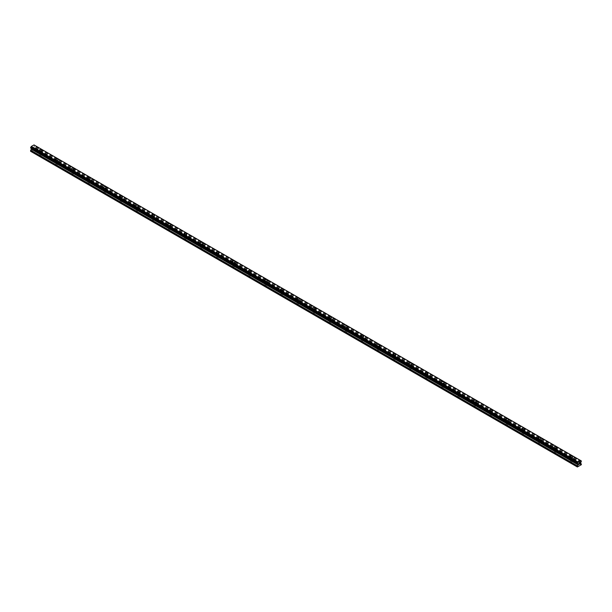 <?xml version="1.0" encoding="UTF-8"?>
<svg xmlns="http://www.w3.org/2000/svg" width="612" height="612" viewBox="0 0 612 612"><rect width="100%" height="100%" fill="white"/><g stroke="black" fill="none" stroke-linecap="round" stroke-linejoin="round"><path stroke-width="0.46" stroke-dasharray="3.06 2.29" d="M40.048 155.333A0.849 0.49 0 0 0 41.256 154.637A0.849 0.49 0 0 0 40.048 155.333M40.048 152.334A0.849 0.49 0 0 0 41.256 151.638A0.849 0.49 0 0 0 40.048 152.334M42.075 150.345L42.075 150.345A1.423 0.819 180 0 1 41.195 151.11A1.423 0.819 180 0 1 39.642 150.927A1.423 0.819 180 0 1 39.229 150.345L39.229 150.345M56.128 164.62A0.849 0.49 0 0 0 57.337 163.924A0.849 0.49 0 0 0 56.128 164.62M56.128 161.622A0.849 0.49 0 0 0 57.337 160.925A0.849 0.49 0 0 0 56.128 161.622M58.155 159.633L58.155 159.633A1.423 0.819 180 0 1 57.276 160.39A1.423 0.819 180 0 1 55.73 160.214A1.423 0.819 180 0 1 55.309 159.633L55.309 159.633M72.208 173.907A0.849 0.49 0 0 0 73.417 173.211A0.849 0.49 0 0 0 72.208 173.907M72.208 170.901A0.849 0.49 0 0 0 73.417 170.205A0.849 0.49 0 0 0 72.208 170.901M74.236 168.92L74.236 168.92A1.423 0.819 180 0 1 73.356 169.677A1.423 0.819 180 0 1 71.811 169.501A1.423 0.819 180 0 1 71.39 168.92L71.39 168.912M88.296 183.187A0.849 0.49 0 0 0 89.497 182.491A0.849 0.49 0 0 0 88.296 183.187M88.296 180.188A0.849 0.49 0 0 0 89.497 179.492A0.849 0.49 0 0 0 88.296 180.188M90.316 178.199L90.316 178.199A1.423 0.819 180 0 1 89.444 178.964A1.423 0.819 180 0 1 87.891 178.78A1.423 0.819 180 0 1 87.478 178.199L87.478 178.199M104.377 192.474A0.849 0.49 0 0 0 105.578 191.778A0.849 0.49 0 0 0 104.377 192.474M104.377 189.475A0.849 0.49 0 0 0 105.578 188.779A0.849 0.49 0 0 0 104.377 189.475M106.396 187.486L106.396 187.486A1.423 0.819 180 0 1 105.524 188.244A1.423 0.819 180 0 1 103.971 188.068A1.423 0.819 180 0 1 103.558 187.486L103.558 187.486M120.457 201.761A0.849 0.49 0 0 0 121.666 201.065A0.849 0.49 0 0 0 120.457 201.761M120.457 198.755A0.849 0.49 0 0 0 121.666 198.058A0.849 0.49 0 0 0 120.457 198.755M122.484 196.773L122.484 196.773A1.423 0.819 180 0 1 121.604 197.531A1.423 0.819 180 0 1 120.051 197.355A1.423 0.819 180 0 1 119.638 196.773L119.638 196.766M136.537 211.048A0.849 0.49 0 0 0 137.746 210.344A0.849 0.49 0 0 0 136.537 211.048M136.537 208.042A0.849 0.49 0 0 0 137.746 207.346A0.849 0.49 0 0 0 136.537 208.042M138.564 206.06L138.564 206.053A1.423 0.819 180 0 1 138.564 206.06A1.423 0.819 180 0 1 137.685 206.818A1.423 0.819 180 0 1 136.139 206.634A1.423 0.819 180 0 1 135.719 206.06A1.423 0.819 180 0 1 135.719 206.053L135.719 206.053M152.618 220.328A0.849 0.49 0 0 0 153.826 219.632A0.849 0.49 0 0 0 152.618 220.328M152.618 217.329A0.849 0.49 0 0 0 153.826 216.633A0.849 0.49 0 0 0 152.618 217.329M154.645 215.34L154.645 215.34A1.423 0.819 180 0 1 153.765 216.097A1.423 0.819 180 0 1 152.22 215.921A1.423 0.819 180 0 1 151.799 215.34L151.799 215.34M168.705 229.615A0.849 0.49 0 0 0 169.906 228.919A0.849 0.49 0 0 0 168.705 229.615M168.705 226.608A0.849 0.49 0 0 0 169.906 225.912A0.849 0.49 0 0 0 168.705 226.608M170.725 224.627L170.725 224.627A1.423 0.819 180 0 1 169.845 225.384A1.423 0.819 180 0 1 168.3 225.208A1.423 0.819 180 0 1 167.887 224.627L167.887 224.627M184.786 238.902A0.849 0.49 0 0 0 185.987 238.206A0.849 0.49 0 0 0 184.786 238.902M184.786 235.895A0.849 0.49 0 0 0 185.987 235.199A0.849 0.49 0 0 0 184.786 235.895M186.805 233.914L186.805 233.906A1.423 0.819 180 0 1 186.805 233.914A1.423 0.819 180 0 1 185.933 234.671A1.423 0.819 180 0 1 184.38 234.488A1.423 0.819 180 0 1 183.967 233.914A1.423 0.819 180 0 1 183.967 233.906L183.967 233.906M200.866 248.181A0.849 0.49 0 0 0 202.075 247.485A0.849 0.49 0 0 0 200.866 248.181M200.866 245.183A0.849 0.49 0 0 0 202.075 244.486A0.849 0.49 0 0 0 200.866 245.183M202.893 243.194L202.893 243.194A1.423 0.819 180 0 1 202.014 243.951A1.423 0.819 180 0 1 200.461 243.775A1.423 0.819 180 0 1 200.048 243.194L200.048 243.194M216.946 257.468A0.849 0.49 0 0 0 218.155 256.772A0.849 0.49 0 0 0 216.946 257.468M216.946 254.47A0.849 0.49 0 0 0 218.155 253.766A0.849 0.49 0 0 0 216.946 254.47M218.974 252.481L218.974 252.481A1.423 0.819 180 0 1 218.094 253.238A1.423 0.819 180 0 1 216.549 253.062A1.423 0.819 180 0 1 216.128 252.481L216.128 252.481M233.027 266.755A0.849 0.49 0 0 0 234.235 266.059A0.849 0.49 0 0 0 233.027 266.755M233.027 263.749A0.849 0.49 0 0 0 234.235 263.053A0.849 0.49 0 0 0 233.027 263.749M235.054 261.768L235.054 261.76A1.423 0.819 180 0 1 235.054 261.768A1.423 0.819 180 0 1 234.174 262.525A1.423 0.819 180 0 1 232.629 262.349A1.423 0.819 180 0 1 232.208 261.768A1.423 0.819 180 0 1 232.208 261.76L232.208 261.768M249.115 276.035A0.849 0.49 0 0 0 250.316 275.339A0.849 0.49 0 0 0 249.115 276.035M249.115 273.036A0.849 0.49 0 0 0 250.316 272.34A0.849 0.49 0 0 0 249.115 273.036M251.134 271.047L251.134 271.047A1.423 0.819 180 0 1 250.254 271.805A1.423 0.819 180 0 1 248.709 271.629A1.423 0.819 180 0 1 248.296 271.047L248.296 271.047M265.195 285.322A0.849 0.49 0 0 0 266.396 284.626A0.849 0.49 0 0 0 265.195 285.322M265.195 282.323A0.849 0.49 0 0 0 266.396 281.627A0.849 0.49 0 0 0 265.195 282.323M267.214 280.334L267.214 280.334A1.423 0.819 180 0 1 266.342 281.092A1.423 0.819 180 0 1 264.789 280.916A1.423 0.819 180 0 1 264.376 280.334L264.376 280.334M281.275 294.609A0.849 0.49 0 0 0 282.484 293.913A0.849 0.49 0 0 0 281.275 294.609M281.275 291.603A0.849 0.49 0 0 0 282.484 290.907A0.849 0.49 0 0 0 281.275 291.603M283.302 289.621L283.302 289.621A1.423 0.819 180 0 1 282.423 290.379A1.423 0.819 180 0 1 280.87 290.203A1.423 0.819 180 0 1 280.457 289.621L280.457 289.614M297.356 303.889A0.849 0.49 0 0 0 298.564 303.192A0.849 0.49 0 0 0 297.356 303.889M297.356 300.89A0.849 0.49 0 0 0 298.564 300.194A0.849 0.49 0 0 0 297.356 300.89M299.383 298.901L299.383 298.901A1.423 0.819 180 0 1 298.503 299.666A1.423 0.819 180 0 1 296.958 299.482A1.423 0.819 180 0 1 296.537 298.901L296.537 298.901M313.436 313.176A0.849 0.49 0 0 0 314.644 312.48A0.849 0.49 0 0 0 313.436 313.176M313.436 310.177A0.849 0.49 0 0 0 314.644 309.481A0.849 0.49 0 0 0 313.436 310.177M315.463 308.188L315.463 308.188A1.423 0.819 180 0 1 314.583 308.945A1.423 0.819 180 0 1 313.038 308.769A1.423 0.819 180 0 1 312.617 308.188L312.617 308.188M329.516 322.463A0.849 0.49 0 0 0 330.725 321.767A0.849 0.49 0 0 0 329.516 322.463M329.516 319.456A0.849 0.49 0 0 0 330.725 318.76A0.849 0.49 0 0 0 329.516 319.456M331.543 317.475L331.543 317.475A1.423 0.819 180 0 1 330.664 318.232A1.423 0.819 180 0 1 329.118 318.056A1.423 0.819 180 0 1 328.698 317.475L328.698 317.467M345.604 331.742A0.849 0.49 0 0 0 346.805 331.046A0.849 0.49 0 0 0 345.604 331.742M345.604 328.743A0.849 0.49 0 0 0 346.805 328.047A0.849 0.49 0 0 0 345.604 328.743M347.624 326.754L347.624 326.754A1.423 0.819 180 0 1 346.752 327.519A1.423 0.819 180 0 1 345.199 327.336A1.423 0.819 180 0 1 344.786 326.754L344.786 326.754M361.684 341.029A0.849 0.49 0 0 0 362.885 340.333A0.849 0.49 0 0 0 361.684 341.029M361.684 338.031A0.849 0.49 0 0 0 362.885 337.334A0.849 0.49 0 0 0 361.684 338.031M363.704 336.042L363.704 336.042A1.423 0.819 180 0 1 362.832 336.799A1.423 0.819 180 0 1 361.279 336.623A1.423 0.819 180 0 1 360.866 336.042L360.866 336.042M377.765 350.316A0.849 0.49 0 0 0 378.973 349.62A0.849 0.49 0 0 0 377.765 350.316M377.765 347.31A0.849 0.49 0 0 0 378.973 346.614A0.849 0.49 0 0 0 377.765 347.31M379.792 345.329L379.792 345.329A1.423 0.819 180 0 1 378.912 346.086A1.423 0.819 180 0 1 377.359 345.91A1.423 0.819 180 0 1 376.946 345.329L376.946 345.321M393.845 359.604A0.849 0.49 0 0 0 395.054 358.9A0.849 0.49 0 0 0 393.845 359.604M393.845 356.597A0.849 0.49 0 0 0 395.054 355.901A0.849 0.49 0 0 0 393.845 356.597M395.872 354.616L395.872 354.608A1.423 0.819 180 0 1 395.872 354.616A1.423 0.819 180 0 1 394.992 355.373A1.423 0.819 180 0 1 393.447 355.19A1.423 0.819 180 0 1 393.026 354.616A1.423 0.819 180 0 1 393.026 354.608L393.026 354.608M409.925 368.883A0.849 0.49 0 0 0 411.134 368.187A0.849 0.49 0 0 0 409.925 368.883M409.925 365.884A0.849 0.49 0 0 0 411.134 365.188A0.849 0.49 0 0 0 409.925 365.884M411.952 363.895L411.952 363.895A1.423 0.819 180 0 1 411.073 364.653A1.423 0.819 180 0 1 409.527 364.477A1.423 0.819 180 0 1 409.107 363.895L409.107 363.895M426.013 378.17A0.849 0.49 0 0 0 427.214 377.474A0.849 0.49 0 0 0 426.013 378.17M426.013 375.164A0.849 0.49 0 0 0 427.214 374.468A0.849 0.49 0 0 0 426.013 375.164M428.033 373.182L428.033 373.182A1.423 0.819 180 0 1 427.161 373.94A1.423 0.819 180 0 1 425.608 373.764A1.423 0.819 180 0 1 425.195 373.182L425.195 373.182M442.094 387.457A0.849 0.49 0 0 0 443.295 386.761A0.849 0.49 0 0 0 442.094 387.457M442.094 384.451A0.849 0.49 0 0 0 443.295 383.755A0.849 0.49 0 0 0 442.094 384.451M444.113 382.469L444.113 382.462A1.423 0.819 180 0 1 444.113 382.469A1.423 0.819 180 0 1 443.241 383.227A1.423 0.819 180 0 1 441.688 383.043A1.423 0.819 180 0 1 441.275 382.469A1.423 0.819 180 0 1 441.275 382.462L441.275 382.462M458.174 396.737A0.849 0.49 0 0 0 459.382 396.041A0.849 0.49 0 0 0 458.174 396.737M458.174 393.738A0.849 0.49 0 0 0 459.382 393.042A0.849 0.49 0 0 0 458.174 393.738M460.201 391.749L460.201 391.749A1.423 0.819 180 0 1 459.321 392.506A1.423 0.819 180 0 1 457.768 392.33A1.423 0.819 180 0 1 457.355 391.749L457.355 391.749M474.254 406.024A0.849 0.49 0 0 0 475.463 405.328A0.849 0.49 0 0 0 474.254 406.024M474.254 403.025A0.849 0.49 0 0 0 475.463 402.321A0.849 0.49 0 0 0 474.254 403.025M476.281 401.036L476.281 401.036A1.423 0.819 180 0 1 475.402 401.793A1.423 0.819 180 0 1 473.856 401.617A1.423 0.819 180 0 1 473.436 401.036L473.436 401.036M490.334 415.311A0.849 0.49 0 0 0 491.543 414.615A0.849 0.49 0 0 0 490.334 415.311M490.334 412.304A0.849 0.49 0 0 0 491.543 411.608A0.849 0.49 0 0 0 490.334 412.304M492.362 410.323L492.362 410.315A1.423 0.819 180 0 1 492.362 410.323A1.423 0.819 180 0 1 491.482 411.08A1.423 0.819 180 0 1 489.937 410.904A1.423 0.819 180 0 1 489.516 410.323A1.423 0.819 180 0 1 489.516 410.315L489.516 410.315M506.422 424.59A0.849 0.49 0 0 0 507.623 423.894A0.849 0.49 0 0 0 506.422 424.59M506.422 421.591A0.849 0.49 0 0 0 507.623 420.895A0.849 0.49 0 0 0 506.422 421.591M508.442 419.603L508.442 419.603A1.423 0.819 180 0 1 507.562 420.36A1.423 0.819 180 0 1 506.017 420.184A1.423 0.819 180 0 1 505.604 419.603L505.604 419.603M522.503 433.877A0.849 0.49 0 0 0 523.704 433.181A0.849 0.49 0 0 0 522.503 433.877M522.503 430.879A0.849 0.49 0 0 0 523.704 430.182A0.849 0.49 0 0 0 522.503 430.879M524.522 428.89L524.522 428.89A1.423 0.819 180 0 1 523.65 429.647A1.423 0.819 180 0 1 522.097 429.471A1.423 0.819 180 0 1 521.684 428.89L521.684 428.89M538.583 443.164A0.849 0.49 0 0 0 539.792 442.468A0.849 0.49 0 0 0 538.583 443.164M538.583 440.158A0.849 0.49 0 0 0 539.792 439.462A0.849 0.49 0 0 0 538.583 440.158M540.61 438.169L540.61 438.177A1.423 0.819 180 0 1 539.73 438.934A1.423 0.819 180 0 1 538.178 438.758A1.423 0.819 180 0 1 537.764 438.177L537.764 438.169M554.663 452.444A0.849 0.49 0 0 0 555.872 451.748A0.849 0.49 0 0 0 554.663 452.444M554.663 449.445A0.849 0.49 0 0 0 555.872 448.749A0.849 0.49 0 0 0 554.663 449.445M556.691 447.456L556.691 447.456A1.423 0.819 180 0 1 555.811 448.221A1.423 0.819 180 0 1 554.265 448.038A1.423 0.819 180 0 1 553.845 447.456L553.845 447.456M570.744 461.731A0.849 0.49 0 0 0 571.952 461.035A0.849 0.49 0 0 0 570.744 461.731M570.744 458.732A0.849 0.49 0 0 0 571.952 458.036A0.849 0.49 0 0 0 570.744 458.732M572.771 456.743L572.771 456.743A1.423 0.819 180 0 1 571.891 457.501A1.423 0.819 180 0 1 570.346 457.325A1.423 0.819 180 0 1 569.925 456.743L569.925 456.743M570.346 458.962A1.423 0.819 0 0 0 571.891 459.138A1.423 0.819 0 0 0 572.771 458.38A1.423 0.819 0 0 0 572.358 457.799A1.423 0.819 0 0 0 570.805 457.623A1.423 0.819 0 0 0 569.925 458.38A1.423 0.819 0 0 0 570.346 458.962M570.346 457.478A1.423 0.819 0 0 0 571.891 457.654A1.423 0.819 0 0 0 572.771 456.896A1.423 0.819 0 0 0 572.358 456.315A1.423 0.819 0 0 0 570.805 456.139A1.423 0.819 0 0 0 569.925 456.896A1.423 0.819 0 0 0 570.346 457.478M554.265 449.675A1.423 0.819 0 0 0 555.811 449.858A1.423 0.819 0 0 0 556.691 449.093A1.423 0.819 0 0 0 556.27 448.519A1.423 0.819 0 0 0 554.724 448.336A1.423 0.819 0 0 0 553.845 449.093A1.423 0.819 0 0 0 554.265 449.675M554.265 448.198A1.423 0.819 0 0 0 555.811 448.374A1.423 0.819 0 0 0 556.691 447.617A1.423 0.819 0 0 0 556.27 447.035A1.423 0.819 0 0 0 554.724 446.859A1.423 0.819 0 0 0 553.845 447.617A1.423 0.819 0 0 0 554.265 448.198M538.178 440.395A1.423 0.819 0 0 0 539.73 440.571A1.423 0.819 0 0 0 540.61 439.814A1.423 0.819 0 0 0 540.189 439.232A1.423 0.819 0 0 0 538.644 439.056A1.423 0.819 0 0 0 537.764 439.814A1.423 0.819 0 0 0 538.178 440.395M538.178 438.911A1.423 0.819 0 0 0 539.73 439.087A1.423 0.819 0 0 0 540.61 438.33A1.423 0.819 0 0 0 540.189 437.748A1.423 0.819 0 0 0 538.644 437.572A1.423 0.819 0 0 0 537.764 438.33A1.423 0.819 0 0 0 538.178 438.911M522.097 431.108A1.423 0.819 0 0 0 523.65 431.284A1.423 0.819 0 0 0 524.522 430.527A1.423 0.819 0 0 0 524.109 429.945A1.423 0.819 0 0 0 522.556 429.769A1.423 0.819 0 0 0 521.684 430.527A1.423 0.819 0 0 0 522.097 431.108M522.097 429.624A1.423 0.819 0 0 0 523.65 429.8A1.423 0.819 0 0 0 524.522 429.043A1.423 0.819 0 0 0 524.109 428.461A1.423 0.819 0 0 0 522.556 428.285A1.423 0.819 0 0 0 521.684 429.043A1.423 0.819 0 0 0 522.097 429.624M506.017 421.821A1.423 0.819 0 0 0 507.562 421.997A1.423 0.819 0 0 0 508.442 421.24A1.423 0.819 0 0 0 508.029 420.666A1.423 0.819 0 0 0 506.476 420.482A1.423 0.819 0 0 0 505.604 421.24A1.423 0.819 0 0 0 506.017 421.821M506.017 420.337A1.423 0.819 0 0 0 507.562 420.521A1.423 0.819 0 0 0 508.442 419.763A1.423 0.819 0 0 0 508.029 419.182A1.423 0.819 0 0 0 506.476 418.998A1.423 0.819 0 0 0 505.604 419.763A1.423 0.819 0 0 0 506.017 420.337M489.937 412.542A1.423 0.819 0 0 0 491.482 412.718A1.423 0.819 0 0 0 492.362 411.96A1.423 0.819 0 0 0 491.949 411.379A1.423 0.819 0 0 0 490.396 411.203A1.423 0.819 0 0 0 489.516 411.96A1.423 0.819 0 0 0 489.937 412.542M489.937 411.057A1.423 0.819 0 0 0 491.482 411.233A1.423 0.819 0 0 0 492.362 410.476A1.423 0.819 0 0 0 491.949 409.895A1.423 0.819 0 0 0 490.396 409.719A1.423 0.819 0 0 0 489.516 410.476A1.423 0.819 0 0 0 489.937 411.057M473.856 403.254A1.423 0.819 0 0 0 475.402 403.43A1.423 0.819 0 0 0 476.281 402.673A1.423 0.819 0 0 0 475.861 402.092A1.423 0.819 0 0 0 474.315 401.916A1.423 0.819 0 0 0 473.436 402.673A1.423 0.819 0 0 0 473.856 403.254M473.856 401.77A1.423 0.819 0 0 0 475.402 401.946A1.423 0.819 0 0 0 476.281 401.189A1.423 0.819 0 0 0 475.861 400.608A1.423 0.819 0 0 0 474.315 400.432A1.423 0.819 0 0 0 473.436 401.189A1.423 0.819 0 0 0 473.856 401.77M457.768 393.967A1.423 0.819 0 0 0 459.321 394.143A1.423 0.819 0 0 0 460.201 393.386A1.423 0.819 0 0 0 459.78 392.805A1.423 0.819 0 0 0 458.235 392.629A1.423 0.819 0 0 0 457.355 393.386A1.423 0.819 0 0 0 457.768 393.967M457.768 392.483A1.423 0.819 0 0 0 459.321 392.667A1.423 0.819 0 0 0 460.201 391.909A1.423 0.819 0 0 0 459.78 391.328A1.423 0.819 0 0 0 458.235 391.144A1.423 0.819 0 0 0 457.355 391.909A1.423 0.819 0 0 0 457.768 392.483M441.688 384.68A1.423 0.819 0 0 0 443.241 384.864A1.423 0.819 0 0 0 444.113 384.107A1.423 0.819 0 0 0 443.7 383.525A1.423 0.819 0 0 0 442.155 383.349A1.423 0.819 0 0 0 441.275 384.107A1.423 0.819 0 0 0 441.688 384.68M441.688 383.204A1.423 0.819 0 0 0 443.241 383.38A1.423 0.819 0 0 0 444.113 382.622A1.423 0.819 0 0 0 443.7 382.041A1.423 0.819 0 0 0 442.155 381.865A1.423 0.819 0 0 0 441.275 382.622A1.423 0.819 0 0 0 441.688 383.204M425.608 375.401A1.423 0.819 0 0 0 427.161 375.577A1.423 0.819 0 0 0 428.033 374.819A1.423 0.819 0 0 0 427.62 374.238A1.423 0.819 0 0 0 426.067 374.062A1.423 0.819 0 0 0 425.195 374.819A1.423 0.819 0 0 0 425.608 375.401M425.608 373.917A1.423 0.819 0 0 0 427.161 374.093A1.423 0.819 0 0 0 428.033 373.335A1.423 0.819 0 0 0 427.62 372.754A1.423 0.819 0 0 0 426.067 372.578A1.423 0.819 0 0 0 425.195 373.335A1.423 0.819 0 0 0 425.608 373.917M409.527 366.114A1.423 0.819 0 0 0 411.073 366.29A1.423 0.819 0 0 0 411.952 365.532A1.423 0.819 0 0 0 411.539 364.951A1.423 0.819 0 0 0 409.986 364.775A1.423 0.819 0 0 0 409.107 365.532A1.423 0.819 0 0 0 409.527 366.114M409.527 364.63A1.423 0.819 0 0 0 411.073 364.813A1.423 0.819 0 0 0 411.952 364.048A1.423 0.819 0 0 0 411.539 363.474A1.423 0.819 0 0 0 409.986 363.291A1.423 0.819 0 0 0 409.107 364.048A1.423 0.819 0 0 0 409.527 364.63M393.447 356.827A1.423 0.819 0 0 0 394.992 357.01A1.423 0.819 0 0 0 395.872 356.253A1.423 0.819 0 0 0 395.451 355.671A1.423 0.819 0 0 0 393.906 355.488A1.423 0.819 0 0 0 393.026 356.253A1.423 0.819 0 0 0 393.447 356.827M393.447 355.35A1.423 0.819 0 0 0 394.992 355.526A1.423 0.819 0 0 0 395.872 354.769A1.423 0.819 0 0 0 395.451 354.187A1.423 0.819 0 0 0 393.906 354.011A1.423 0.819 0 0 0 393.026 354.769A1.423 0.819 0 0 0 393.447 355.35M377.359 347.547A1.423 0.819 0 0 0 378.912 347.723A1.423 0.819 0 0 0 379.792 346.966A1.423 0.819 0 0 0 379.371 346.384A1.423 0.819 0 0 0 377.826 346.208A1.423 0.819 0 0 0 376.946 346.966A1.423 0.819 0 0 0 377.359 347.547M377.359 346.063A1.423 0.819 0 0 0 378.912 346.239A1.423 0.819 0 0 0 379.792 345.482A1.423 0.819 0 0 0 379.371 344.9A1.423 0.819 0 0 0 377.826 344.724A1.423 0.819 0 0 0 376.946 345.482A1.423 0.819 0 0 0 377.359 346.063M361.279 338.26A1.423 0.819 0 0 0 362.832 338.436A1.423 0.819 0 0 0 363.704 337.679A1.423 0.819 0 0 0 363.291 337.097A1.423 0.819 0 0 0 361.746 336.921A1.423 0.819 0 0 0 360.866 337.679A1.423 0.819 0 0 0 361.279 338.26M361.279 336.776A1.423 0.819 0 0 0 362.832 336.96A1.423 0.819 0 0 0 363.704 336.195A1.423 0.819 0 0 0 363.291 335.621A1.423 0.819 0 0 0 361.746 335.437A1.423 0.819 0 0 0 360.866 336.195A1.423 0.819 0 0 0 361.279 336.776M345.199 328.973A1.423 0.819 0 0 0 346.752 329.157A1.423 0.819 0 0 0 347.624 328.399A1.423 0.819 0 0 0 347.211 327.818A1.423 0.819 0 0 0 345.658 327.634A1.423 0.819 0 0 0 344.786 328.399A1.423 0.819 0 0 0 345.199 328.973M345.199 327.497A1.423 0.819 0 0 0 346.752 327.672A1.423 0.819 0 0 0 347.624 326.915A1.423 0.819 0 0 0 347.211 326.334A1.423 0.819 0 0 0 345.658 326.158A1.423 0.819 0 0 0 344.786 326.915A1.423 0.819 0 0 0 345.199 327.497M329.118 319.693A1.423 0.819 0 0 0 330.664 319.869A1.423 0.819 0 0 0 331.543 319.112A1.423 0.819 0 0 0 331.13 318.531A1.423 0.819 0 0 0 329.577 318.355A1.423 0.819 0 0 0 328.698 319.112A1.423 0.819 0 0 0 329.118 319.693M329.118 318.209A1.423 0.819 0 0 0 330.664 318.385A1.423 0.819 0 0 0 331.543 317.628A1.423 0.819 0 0 0 331.13 317.047A1.423 0.819 0 0 0 329.577 316.871A1.423 0.819 0 0 0 328.698 317.628A1.423 0.819 0 0 0 329.118 318.209M313.038 310.406A1.423 0.819 0 0 0 314.583 310.582A1.423 0.819 0 0 0 315.463 309.825A1.423 0.819 0 0 0 315.042 309.244A1.423 0.819 0 0 0 313.497 309.068A1.423 0.819 0 0 0 312.617 309.825A1.423 0.819 0 0 0 313.038 310.406M313.038 308.922A1.423 0.819 0 0 0 314.583 309.098A1.423 0.819 0 0 0 315.463 308.341A1.423 0.819 0 0 0 315.042 307.76A1.423 0.819 0 0 0 313.497 307.584A1.423 0.819 0 0 0 312.617 308.341A1.423 0.819 0 0 0 313.038 308.922M296.958 301.119A1.423 0.819 0 0 0 298.503 301.303A1.423 0.819 0 0 0 299.383 300.538A1.423 0.819 0 0 0 298.962 299.964A1.423 0.819 0 0 0 297.417 299.781A1.423 0.819 0 0 0 296.537 300.538A1.423 0.819 0 0 0 296.958 301.119M296.958 299.643A1.423 0.819 0 0 0 298.503 299.819A1.423 0.819 0 0 0 299.383 299.061A1.423 0.819 0 0 0 298.962 298.48A1.423 0.819 0 0 0 297.417 298.304A1.423 0.819 0 0 0 296.537 299.061A1.423 0.819 0 0 0 296.958 299.643M280.87 291.84A1.423 0.819 0 0 0 282.423 292.016A1.423 0.819 0 0 0 283.302 291.258A1.423 0.819 0 0 0 282.882 290.677A1.423 0.819 0 0 0 281.336 290.501A1.423 0.819 0 0 0 280.457 291.258A1.423 0.819 0 0 0 280.87 291.84M280.87 290.356A1.423 0.819 0 0 0 282.423 290.532A1.423 0.819 0 0 0 283.302 289.774A1.423 0.819 0 0 0 282.882 289.193A1.423 0.819 0 0 0 281.336 289.017A1.423 0.819 0 0 0 280.457 289.774A1.423 0.819 0 0 0 280.87 290.356M264.789 282.553A1.423 0.819 0 0 0 266.342 282.729A1.423 0.819 0 0 0 267.214 281.971A1.423 0.819 0 0 0 266.801 281.39A1.423 0.819 0 0 0 265.248 281.214A1.423 0.819 0 0 0 264.376 281.971A1.423 0.819 0 0 0 264.789 282.553M264.789 281.069A1.423 0.819 0 0 0 266.342 281.245A1.423 0.819 0 0 0 267.214 280.487A1.423 0.819 0 0 0 266.801 279.906A1.423 0.819 0 0 0 265.248 279.73A1.423 0.819 0 0 0 264.376 280.487A1.423 0.819 0 0 0 264.789 281.069M248.709 273.266A1.423 0.819 0 0 0 250.254 273.442A1.423 0.819 0 0 0 251.134 272.684A1.423 0.819 0 0 0 250.721 272.111A1.423 0.819 0 0 0 249.168 271.927A1.423 0.819 0 0 0 248.296 272.684A1.423 0.819 0 0 0 248.709 273.266M248.709 271.782A1.423 0.819 0 0 0 250.254 271.965A1.423 0.819 0 0 0 251.134 271.208A1.423 0.819 0 0 0 250.721 270.626A1.423 0.819 0 0 0 249.168 270.443A1.423 0.819 0 0 0 248.296 271.208A1.423 0.819 0 0 0 248.709 271.782M232.629 263.986A1.423 0.819 0 0 0 234.174 264.162A1.423 0.819 0 0 0 235.054 263.405A1.423 0.819 0 0 0 234.641 262.823A1.423 0.819 0 0 0 233.088 262.647A1.423 0.819 0 0 0 232.208 263.405A1.423 0.819 0 0 0 232.629 263.986M232.629 262.502A1.423 0.819 0 0 0 234.174 262.678A1.423 0.819 0 0 0 235.054 261.921A1.423 0.819 0 0 0 234.641 261.339A1.423 0.819 0 0 0 233.088 261.163A1.423 0.819 0 0 0 232.208 261.921A1.423 0.819 0 0 0 232.629 262.502M216.549 254.699A1.423 0.819 0 0 0 218.094 254.875A1.423 0.819 0 0 0 218.974 254.118A1.423 0.819 0 0 0 218.553 253.536A1.423 0.819 0 0 0 217.008 253.36A1.423 0.819 0 0 0 216.128 254.118A1.423 0.819 0 0 0 216.549 254.699M216.549 253.215A1.423 0.819 0 0 0 218.094 253.391A1.423 0.819 0 0 0 218.974 252.634A1.423 0.819 0 0 0 218.553 252.052A1.423 0.819 0 0 0 217.008 251.876A1.423 0.819 0 0 0 216.128 252.634A1.423 0.819 0 0 0 216.549 253.215M200.461 245.412A1.423 0.819 0 0 0 202.014 245.588A1.423 0.819 0 0 0 202.893 244.831A1.423 0.819 0 0 0 202.473 244.249A1.423 0.819 0 0 0 200.927 244.073A1.423 0.819 0 0 0 200.048 244.831A1.423 0.819 0 0 0 200.461 245.412M200.461 243.928A1.423 0.819 0 0 0 202.014 244.112A1.423 0.819 0 0 0 202.893 243.354A1.423 0.819 0 0 0 202.473 242.773A1.423 0.819 0 0 0 200.927 242.589A1.423 0.819 0 0 0 200.048 243.354A1.423 0.819 0 0 0 200.461 243.928M184.38 236.125A1.423 0.819 0 0 0 185.933 236.308A1.423 0.819 0 0 0 186.805 235.551A1.423 0.819 0 0 0 186.392 234.97A1.423 0.819 0 0 0 184.839 234.794A1.423 0.819 0 0 0 183.967 235.551A1.423 0.819 0 0 0 184.38 236.125M184.38 234.648A1.423 0.819 0 0 0 185.933 234.824A1.423 0.819 0 0 0 186.805 234.067A1.423 0.819 0 0 0 186.392 233.486A1.423 0.819 0 0 0 184.839 233.31A1.423 0.819 0 0 0 183.967 234.067A1.423 0.819 0 0 0 184.38 234.648M168.3 226.845A1.423 0.819 0 0 0 169.845 227.021A1.423 0.819 0 0 0 170.725 226.264A1.423 0.819 0 0 0 170.312 225.683A1.423 0.819 0 0 0 168.759 225.507A1.423 0.819 0 0 0 167.887 226.264A1.423 0.819 0 0 0 168.3 226.845M168.3 225.361A1.423 0.819 0 0 0 169.845 225.537A1.423 0.819 0 0 0 170.725 224.78A1.423 0.819 0 0 0 170.312 224.199A1.423 0.819 0 0 0 168.759 224.023A1.423 0.819 0 0 0 167.887 224.78A1.423 0.819 0 0 0 168.3 225.361M152.22 217.558A1.423 0.819 0 0 0 153.765 217.734A1.423 0.819 0 0 0 154.645 216.977A1.423 0.819 0 0 0 154.232 216.396A1.423 0.819 0 0 0 152.679 216.22A1.423 0.819 0 0 0 151.799 216.977A1.423 0.819 0 0 0 152.22 217.558M152.22 216.074A1.423 0.819 0 0 0 153.765 216.258A1.423 0.819 0 0 0 154.645 215.493A1.423 0.819 0 0 0 154.232 214.919A1.423 0.819 0 0 0 152.679 214.736A1.423 0.819 0 0 0 151.799 215.493A1.423 0.819 0 0 0 152.22 216.074M136.139 208.271A1.423 0.819 0 0 0 137.685 208.455A1.423 0.819 0 0 0 138.564 207.697A1.423 0.819 0 0 0 138.144 207.116A1.423 0.819 0 0 0 136.598 206.933A1.423 0.819 0 0 0 135.719 207.697A1.423 0.819 0 0 0 136.139 208.271M136.139 206.795A1.423 0.819 0 0 0 137.685 206.971A1.423 0.819 0 0 0 138.564 206.213A1.423 0.819 0 0 0 138.144 205.632A1.423 0.819 0 0 0 136.598 205.456A1.423 0.819 0 0 0 135.719 206.213A1.423 0.819 0 0 0 136.139 206.795M120.051 198.992A1.423 0.819 0 0 0 121.604 199.168A1.423 0.819 0 0 0 122.484 198.41A1.423 0.819 0 0 0 122.063 197.829A1.423 0.819 0 0 0 120.518 197.653A1.423 0.819 0 0 0 119.638 198.41A1.423 0.819 0 0 0 120.051 198.992M120.051 197.508A1.423 0.819 0 0 0 121.604 197.684A1.423 0.819 0 0 0 122.484 196.926A1.423 0.819 0 0 0 122.063 196.345A1.423 0.819 0 0 0 120.518 196.169A1.423 0.819 0 0 0 119.638 196.926A1.423 0.819 0 0 0 120.051 197.508M103.971 189.705A1.423 0.819 0 0 0 105.524 189.881A1.423 0.819 0 0 0 106.396 189.123A1.423 0.819 0 0 0 105.983 188.542A1.423 0.819 0 0 0 104.438 188.366A1.423 0.819 0 0 0 103.558 189.123A1.423 0.819 0 0 0 103.971 189.705M103.971 188.221A1.423 0.819 0 0 0 105.524 188.404A1.423 0.819 0 0 0 106.396 187.639A1.423 0.819 0 0 0 105.983 187.065A1.423 0.819 0 0 0 104.438 186.882A1.423 0.819 0 0 0 103.558 187.639A1.423 0.819 0 0 0 103.971 188.221M87.891 180.418A1.423 0.819 0 0 0 89.444 180.601A1.423 0.819 0 0 0 90.316 179.836A1.423 0.819 0 0 0 89.903 179.262A1.423 0.819 0 0 0 88.35 179.079A1.423 0.819 0 0 0 87.478 179.836A1.423 0.819 0 0 0 87.891 180.418M87.891 178.941A1.423 0.819 0 0 0 89.444 179.117A1.423 0.819 0 0 0 90.316 178.36A1.423 0.819 0 0 0 89.903 177.778A1.423 0.819 0 0 0 88.35 177.602A1.423 0.819 0 0 0 87.478 178.36A1.423 0.819 0 0 0 87.891 178.941M71.811 171.138A1.423 0.819 0 0 0 73.356 171.314A1.423 0.819 0 0 0 74.236 170.557A1.423 0.819 0 0 0 73.823 169.975A1.423 0.819 0 0 0 72.27 169.799A1.423 0.819 0 0 0 71.39 170.557A1.423 0.819 0 0 0 71.811 171.138M71.811 169.654A1.423 0.819 0 0 0 73.356 169.83A1.423 0.819 0 0 0 74.236 169.073A1.423 0.819 0 0 0 73.823 168.491A1.423 0.819 0 0 0 72.27 168.315A1.423 0.819 0 0 0 71.39 169.073A1.423 0.819 0 0 0 71.811 169.654M55.73 161.851A1.423 0.819 0 0 0 57.276 162.027A1.423 0.819 0 0 0 58.155 161.27A1.423 0.819 0 0 0 57.735 160.688A1.423 0.819 0 0 0 56.189 160.512A1.423 0.819 0 0 0 55.309 161.27A1.423 0.819 0 0 0 55.73 161.851M55.73 160.367A1.423 0.819 0 0 0 57.276 160.543A1.423 0.819 0 0 0 58.155 159.786A1.423 0.819 0 0 0 57.735 159.204A1.423 0.819 0 0 0 56.189 159.028A1.423 0.819 0 0 0 55.309 159.786A1.423 0.819 0 0 0 55.73 160.367M39.642 152.564A1.423 0.819 0 0 0 41.195 152.748A1.423 0.819 0 0 0 42.075 151.983A1.423 0.819 0 0 0 41.654 151.409A1.423 0.819 0 0 0 40.109 151.225A1.423 0.819 0 0 0 39.229 151.983A1.423 0.819 0 0 0 39.642 152.564M39.642 151.08A1.423 0.819 0 0 0 41.195 151.263A1.423 0.819 0 0 0 42.075 150.506A1.423 0.819 0 0 0 41.654 149.925A1.423 0.819 0 0 0 40.109 149.749A1.423 0.819 0 0 0 39.229 150.506A1.423 0.819 0 0 0 39.642 151.08M579.258 463.33L578.799 464.5M579.572 463.376L579.992 462.993M579.977 463.093L579.526 464.08M33.147 147.324L32.742 147.553L33.147 147.324M33.147 148.112L32.742 148.341L33.147 148.112M32.742 148.402L33.201 147.232L32.742 148.402M32.184 147.821L32.184 148.731L32.184 147.821M32.184 148.731L32.237 147.905L32.184 148.731M30.6 151.286L34.624 148.968L33.889 147.576L34.624 145.365L34.027 144.945M30.669 147.997L577.437 463.682L31.197 148.334M33.974 144.929L580.75 460.607M581.4 464.646L34.624 148.968M581.209 464.975L34.433 149.29M581.323 463.689L34.54 148.005M580.696 463.33L33.92 147.645L580.696 463.33M580.75 462.58L33.974 146.903M580.803 462.404L34.02 146.719M578.026 464.156L31.304 148.502L577.988 464.126M577.567 467.078L30.791 151.401M581.4 463.858L34.624 148.18M580.666 463.261L33.889 147.576M580.666 462.779L33.889 147.094M580.696 462.672L33.92 146.987M581.125 461.8L34.349 146.123M581.209 461.662L34.425 145.985M581.216 461.616L34.433 145.931M581.285 461.486L34.502 145.801M581.331 461.44L34.547 145.755M581.4 461.28L34.624 145.602M581.4 461.05L34.624 145.365M34.433 145.251L581.216 460.928L34.547 145.289M581.216 460.943L34.509 145.296M34.586 145.296L581.201 460.882L34.425 145.212M580.811 460.66L34.349 145.166M30.784 148.043L577.483 463.674L30.715 147.989M41.501 154.989L41.501 151.983M57.589 164.276L57.589 161.27M73.669 173.556L73.669 170.557M89.75 182.843L89.75 179.836M105.83 192.13L105.83 189.123M121.91 201.409L121.91 198.41M137.991 210.696L137.991 207.697M154.079 219.983L154.079 216.977M170.159 229.263L170.159 226.264M186.239 238.55L186.239 235.551M202.32 247.837L202.32 244.831M218.4 257.117L218.4 254.118M234.488 266.404L234.488 263.405M250.568 275.691L250.568 272.684M266.648 284.97L266.648 281.971M282.729 294.257L282.729 291.258M298.809 303.544L298.809 300.538M314.897 312.831L314.897 309.825M330.977 322.111L330.977 319.112M347.058 331.398L347.058 328.399M363.138 340.685L363.138 337.679M379.218 349.965L379.218 346.966M395.306 359.252L395.306 356.253M411.386 368.539L411.386 365.532M427.467 377.818L427.467 374.819M443.547 387.105L443.547 384.107M459.627 396.392L459.627 393.386M475.708 405.672L475.708 402.673M491.796 414.959L491.796 411.96M507.876 424.246L507.876 421.24M523.956 433.533L523.956 430.527M540.036 442.813L540.036 439.814M556.117 452.1L556.117 449.093M572.205 461.387L572.205 458.38M572.771 458.38L572.771 456.896M556.691 449.093L556.691 447.617M540.61 439.814L540.61 438.33M524.522 430.527L524.522 429.043M508.442 421.24L508.442 419.763M492.362 411.96L492.362 410.476M476.281 402.673L476.281 401.189M460.201 393.386L460.201 391.909M444.113 384.107L444.113 382.622M428.033 374.819L428.033 373.335M411.952 365.532L411.952 364.048M395.872 356.253L395.872 354.769M379.792 346.966L379.792 345.482M363.704 337.679L363.704 336.195M347.624 328.399L347.624 326.915M331.543 319.112L331.543 317.628M315.463 309.825L315.463 308.341M299.383 300.538L299.383 299.061M283.302 291.258L283.302 289.774M267.214 281.971L267.214 280.487M251.134 272.684L251.134 271.208M235.054 263.405L235.054 261.921M218.974 254.118L218.974 252.634M202.893 244.831L202.893 243.354M186.805 235.551L186.805 234.067M170.725 226.264L170.725 224.78M154.645 216.977L154.645 215.493M138.564 207.697L138.564 206.213M122.484 198.41L122.484 196.926M106.396 189.123L106.396 187.639M90.316 179.836L90.316 178.36M74.236 170.557L74.236 169.073M58.155 161.27L58.155 159.786M42.075 151.983L42.075 150.506M39.229 151.983L39.229 150.506M55.309 161.27L55.309 159.786M71.39 170.557L71.39 169.073M87.478 179.836L87.478 178.36M103.558 189.123L103.558 187.639M119.638 198.41L119.638 196.926M135.719 207.697L135.719 206.213M151.799 216.977L151.799 215.493M167.887 226.264L167.887 224.78M183.967 235.551L183.967 234.067M200.048 244.831L200.048 243.354M216.128 254.118L216.128 252.634M232.208 263.405L232.208 261.921M248.296 272.684L248.296 271.208M264.376 281.971L264.376 280.487M280.457 291.258L280.457 289.774M296.537 300.538L296.537 299.061M312.617 309.825L312.617 308.341M328.698 319.112L328.698 317.628M344.786 328.399L344.786 326.915M360.866 337.679L360.866 336.195M376.946 346.966L376.946 345.482M393.026 356.253L393.026 354.769M409.107 365.532L409.107 364.048M425.195 374.819L425.195 373.335M441.275 384.107L441.275 382.622M457.355 393.386L457.355 391.909M473.436 402.673L473.436 401.189M489.516 411.96L489.516 410.476M505.604 421.24L505.604 419.763M521.684 430.527L521.684 429.043M537.764 439.814L537.764 438.33M553.845 449.093L553.845 447.617M569.925 458.38L569.925 456.896M570.499 461.387L570.499 458.38M554.411 452.1L554.411 449.093M538.331 442.813L538.331 439.814M522.25 433.533L522.25 430.527M506.17 424.246L506.17 421.24M490.09 414.959L490.09 411.96M474.009 405.672L474.009 402.673M457.921 396.392L457.921 393.386M441.841 387.105L441.841 384.107M425.761 377.818L425.761 374.819M409.68 368.539L409.68 365.532M393.6 359.252L393.6 356.253M377.512 349.965L377.512 346.966M361.432 340.685L361.432 337.679M345.352 331.398L345.352 328.399M329.271 322.111L329.271 319.112M313.191 312.831L313.191 309.825M297.103 303.544L297.103 300.538M281.023 294.257L281.023 291.258M264.942 284.97L264.942 281.971M248.862 275.691L248.862 272.684M232.782 266.404L232.782 263.405M216.694 257.117L216.694 254.118M200.614 247.837L200.614 244.831M184.533 238.55L184.533 235.551M168.453 229.263L168.453 226.264M152.373 219.983L152.373 216.977M136.292 210.696L136.292 207.697M120.204 201.409L120.204 198.41M104.124 192.13L104.124 189.123M88.044 182.843L88.044 179.836M71.964 173.556L71.964 170.557M55.883 164.276L55.883 161.27M39.795 154.989L39.795 151.983M581.239 460.974L34.463 145.296M580.803 460.629L34.394 145.166M580.926 460.828L34.142 145.151M577.537 463.674L30.761 147.997M577.858 463.819L31.074 148.142"/><path stroke-width="0.92" d="M41.654 149.772A1.423 0.819 180 0 1 42.075 150.345A1.423 0.819 180 0 1 41.195 151.103A1.423 0.819 180 0 1 39.642 150.927A1.423 0.819 180 0 1 39.229 150.345A1.423 0.819 180 0 1 40.109 149.588A1.423 0.819 180 0 1 41.654 149.772M39.229 150.345A1.423 0.819 180 0 1 40.109 149.588A1.423 0.819 180 0 1 41.654 149.764A1.423 0.819 180 0 1 42.075 150.345M55.309 159.633A1.423 0.819 180 0 1 56.189 158.875A1.423 0.819 180 0 1 57.735 159.051A1.423 0.819 180 0 1 58.155 159.633A1.423 0.819 180 0 1 57.276 160.39A1.423 0.819 180 0 1 55.73 160.214A1.423 0.819 180 0 1 55.309 159.633A1.423 0.819 180 0 1 56.189 158.875A1.423 0.819 180 0 1 57.735 159.051A1.423 0.819 180 0 1 58.155 159.633M71.39 168.912A1.423 0.819 180 0 1 72.27 168.155A1.423 0.819 180 0 1 73.823 168.338A1.423 0.819 180 0 1 74.236 168.92A1.423 0.819 180 0 1 73.356 169.669A1.423 0.819 180 0 1 71.811 169.493A1.423 0.819 180 0 1 71.39 168.912A1.423 0.819 180 0 1 72.27 168.162A1.423 0.819 180 0 1 73.823 168.338A1.423 0.819 180 0 1 74.236 168.912M87.478 178.199A1.423 0.819 180 0 1 88.35 177.442A1.423 0.819 180 0 1 89.903 177.618A1.423 0.819 180 0 1 90.316 178.199A1.423 0.819 180 0 1 89.444 178.956A1.423 0.819 180 0 1 87.891 178.78A1.423 0.819 180 0 1 87.478 178.199A1.423 0.819 180 0 1 88.35 177.442A1.423 0.819 180 0 1 89.903 177.625A1.423 0.819 180 0 1 90.316 178.199M103.558 187.486A1.423 0.819 180 0 1 104.438 186.729A1.423 0.819 180 0 1 105.983 186.905A1.423 0.819 180 0 1 106.396 187.486A1.423 0.819 180 0 1 105.524 188.244A1.423 0.819 180 0 1 103.971 188.068A1.423 0.819 180 0 1 103.558 187.486A1.423 0.819 180 0 1 104.438 186.729A1.423 0.819 180 0 1 105.983 186.905A1.423 0.819 180 0 1 106.396 187.486M119.638 196.766A1.423 0.819 180 0 1 120.518 196.008A1.423 0.819 180 0 1 122.063 196.192A1.423 0.819 180 0 1 122.484 196.773A1.423 0.819 180 0 1 121.604 197.531A1.423 0.819 180 0 1 120.051 197.347A1.423 0.819 180 0 1 119.638 196.766A1.423 0.819 180 0 1 120.518 196.016A1.423 0.819 180 0 1 122.063 196.192A1.423 0.819 180 0 1 122.484 196.766M135.719 206.053A1.423 0.819 180 0 1 136.598 205.295A1.423 0.819 180 0 1 138.144 205.471A1.423 0.819 180 0 1 138.564 206.053A1.423 0.819 180 0 1 137.685 206.81A1.423 0.819 180 0 1 136.139 206.634A1.423 0.819 180 0 1 135.719 206.053A1.423 0.819 180 0 1 136.598 205.295A1.423 0.819 180 0 1 138.144 205.479A1.423 0.819 180 0 1 138.564 206.053M151.799 215.34A1.423 0.819 180 0 1 152.679 214.583A1.423 0.819 180 0 1 154.232 214.758A1.423 0.819 180 0 1 154.645 215.34A1.423 0.819 180 0 1 153.765 216.097A1.423 0.819 180 0 1 152.22 215.921A1.423 0.819 180 0 1 151.799 215.34A1.423 0.819 180 0 1 152.679 214.583A1.423 0.819 180 0 1 154.232 214.758A1.423 0.819 180 0 1 154.645 215.34M167.887 224.627A1.423 0.819 180 0 1 168.759 223.862A1.423 0.819 180 0 1 170.312 224.046A1.423 0.819 180 0 1 170.725 224.627A1.423 0.819 180 0 1 169.845 225.384A1.423 0.819 180 0 1 168.3 225.201A1.423 0.819 180 0 1 167.887 224.627A1.423 0.819 180 0 1 168.759 223.87A1.423 0.819 180 0 1 170.312 224.046A1.423 0.819 180 0 1 170.725 224.627M183.967 233.906A1.423 0.819 180 0 1 184.839 233.149A1.423 0.819 180 0 1 186.392 233.325A1.423 0.819 180 0 1 186.805 233.906A1.423 0.819 180 0 1 185.933 234.664A1.423 0.819 180 0 1 184.38 234.488A1.423 0.819 180 0 1 183.967 233.906A1.423 0.819 180 0 1 184.847 233.149A1.423 0.819 180 0 1 186.392 233.333A1.423 0.819 180 0 1 186.805 233.906M200.048 243.194A1.423 0.819 180 0 1 200.927 242.436A1.423 0.819 180 0 1 202.473 242.612A1.423 0.819 180 0 1 202.893 243.194A1.423 0.819 180 0 1 202.014 243.951A1.423 0.819 180 0 1 200.461 243.775A1.423 0.819 180 0 1 200.048 243.194A1.423 0.819 180 0 1 200.927 242.436A1.423 0.819 180 0 1 202.473 242.612A1.423 0.819 180 0 1 202.893 243.194M216.128 252.481A1.423 0.819 180 0 1 217.008 251.716A1.423 0.819 180 0 1 218.553 251.899A1.423 0.819 180 0 1 218.974 252.481A1.423 0.819 180 0 1 218.094 253.238A1.423 0.819 180 0 1 216.549 253.054A1.423 0.819 180 0 1 216.128 252.481A1.423 0.819 180 0 1 217.008 251.723A1.423 0.819 180 0 1 218.553 251.899A1.423 0.819 180 0 1 218.974 252.481M232.208 261.76A1.423 0.819 180 0 1 233.088 261.003A1.423 0.819 180 0 1 234.641 261.179A1.423 0.819 180 0 1 235.054 261.76A1.423 0.819 180 0 1 234.174 262.517A1.423 0.819 180 0 1 232.629 262.341A1.423 0.819 180 0 1 232.208 261.76A1.423 0.819 180 0 1 233.088 261.01A1.423 0.819 180 0 1 234.641 261.186A1.423 0.819 180 0 1 235.054 261.76M248.296 271.047A1.423 0.819 180 0 1 249.168 270.29A1.423 0.819 180 0 1 250.721 270.466A1.423 0.819 180 0 1 251.134 271.047A1.423 0.819 180 0 1 250.254 271.805A1.423 0.819 180 0 1 248.709 271.629A1.423 0.819 180 0 1 248.296 271.047A1.423 0.819 180 0 1 249.168 270.29A1.423 0.819 180 0 1 250.721 270.473A1.423 0.819 180 0 1 251.134 271.047M264.376 280.334A1.423 0.819 180 0 1 265.248 279.577A1.423 0.819 180 0 1 266.801 279.753A1.423 0.819 180 0 1 267.214 280.334A1.423 0.819 180 0 1 266.342 281.092A1.423 0.819 180 0 1 264.789 280.908A1.423 0.819 180 0 1 264.376 280.334A1.423 0.819 180 0 1 265.256 279.577A1.423 0.819 180 0 1 266.801 279.753A1.423 0.819 180 0 1 267.214 280.334M282.882 289.04A1.423 0.819 180 0 1 283.302 289.621A1.423 0.819 180 0 1 282.423 290.371A1.423 0.819 180 0 1 280.87 290.195A1.423 0.819 180 0 1 280.457 289.614A1.423 0.819 180 0 1 281.336 288.864A1.423 0.819 180 0 1 282.882 289.04M280.457 289.614A1.423 0.819 180 0 1 281.336 288.856A1.423 0.819 180 0 1 282.882 289.032A1.423 0.819 180 0 1 283.302 289.614M296.537 298.901A1.423 0.819 180 0 1 297.417 298.143A1.423 0.819 180 0 1 298.962 298.319A1.423 0.819 180 0 1 299.383 298.901A1.423 0.819 180 0 1 298.503 299.658A1.423 0.819 180 0 1 296.958 299.482A1.423 0.819 180 0 1 296.537 298.901A1.423 0.819 180 0 1 297.417 298.143A1.423 0.819 180 0 1 298.962 298.327A1.423 0.819 180 0 1 299.383 298.901M312.617 308.188A1.423 0.819 180 0 1 313.497 307.431A1.423 0.819 180 0 1 315.042 307.607A1.423 0.819 180 0 1 315.463 308.188A1.423 0.819 180 0 1 314.583 308.945A1.423 0.819 180 0 1 313.038 308.769A1.423 0.819 180 0 1 312.617 308.188A1.423 0.819 180 0 1 313.497 307.431A1.423 0.819 180 0 1 315.042 307.607A1.423 0.819 180 0 1 315.463 308.188M328.698 317.467A1.423 0.819 180 0 1 329.577 316.71A1.423 0.819 180 0 1 331.13 316.894A1.423 0.819 180 0 1 331.543 317.475A1.423 0.819 180 0 1 330.664 318.232A1.423 0.819 180 0 1 329.118 318.049A1.423 0.819 180 0 1 328.698 317.467A1.423 0.819 180 0 1 329.577 316.718A1.423 0.819 180 0 1 331.13 316.894A1.423 0.819 180 0 1 331.543 317.467M347.211 326.181A1.423 0.819 180 0 1 347.624 326.754A1.423 0.819 180 0 1 346.752 327.512A1.423 0.819 180 0 1 345.199 327.336A1.423 0.819 180 0 1 344.786 326.754A1.423 0.819 180 0 1 345.665 325.997A1.423 0.819 180 0 1 347.211 326.181M344.786 326.754A1.423 0.819 180 0 1 345.658 325.997A1.423 0.819 180 0 1 347.211 326.173A1.423 0.819 180 0 1 347.624 326.754M360.866 336.042A1.423 0.819 180 0 1 361.746 335.284A1.423 0.819 180 0 1 363.291 335.46A1.423 0.819 180 0 1 363.704 336.042A1.423 0.819 180 0 1 362.832 336.799A1.423 0.819 180 0 1 361.279 336.623A1.423 0.819 180 0 1 360.866 336.042A1.423 0.819 180 0 1 361.746 335.284A1.423 0.819 180 0 1 363.291 335.46A1.423 0.819 180 0 1 363.704 336.042M376.946 345.321A1.423 0.819 180 0 1 377.826 344.564A1.423 0.819 180 0 1 379.371 344.747A1.423 0.819 180 0 1 379.792 345.329A1.423 0.819 180 0 1 378.912 346.086A1.423 0.819 180 0 1 377.359 345.902A1.423 0.819 180 0 1 376.946 345.321A1.423 0.819 180 0 1 377.826 344.571A1.423 0.819 180 0 1 379.371 344.747A1.423 0.819 180 0 1 379.792 345.321M393.026 354.608A1.423 0.819 180 0 1 393.906 353.851A1.423 0.819 180 0 1 395.451 354.027A1.423 0.819 180 0 1 395.872 354.608A1.423 0.819 180 0 1 394.992 355.365A1.423 0.819 180 0 1 393.447 355.19A1.423 0.819 180 0 1 393.026 354.608A1.423 0.819 180 0 1 393.906 353.851A1.423 0.819 180 0 1 395.451 354.034A1.423 0.819 180 0 1 395.872 354.608M409.107 363.895A1.423 0.819 180 0 1 409.986 363.138A1.423 0.819 180 0 1 411.539 363.314A1.423 0.819 180 0 1 411.952 363.895A1.423 0.819 180 0 1 411.073 364.653A1.423 0.819 180 0 1 409.527 364.477A1.423 0.819 180 0 1 409.107 363.895A1.423 0.819 180 0 1 409.986 363.138A1.423 0.819 180 0 1 411.539 363.314A1.423 0.819 180 0 1 411.952 363.895M425.195 373.182A1.423 0.819 180 0 1 426.067 372.417A1.423 0.819 180 0 1 427.62 372.601A1.423 0.819 180 0 1 428.033 373.182A1.423 0.819 180 0 1 427.161 373.94A1.423 0.819 180 0 1 425.608 373.756A1.423 0.819 180 0 1 425.195 373.182A1.423 0.819 180 0 1 426.067 372.425A1.423 0.819 180 0 1 427.62 372.601A1.423 0.819 180 0 1 428.033 373.182M441.275 382.462A1.423 0.819 180 0 1 442.155 381.704A1.423 0.819 180 0 1 443.7 381.88A1.423 0.819 180 0 1 444.113 382.462A1.423 0.819 180 0 1 443.241 383.219A1.423 0.819 180 0 1 441.688 383.043A1.423 0.819 180 0 1 441.275 382.462A1.423 0.819 180 0 1 442.155 381.704A1.423 0.819 180 0 1 443.7 381.888A1.423 0.819 180 0 1 444.113 382.462M457.355 391.749A1.423 0.819 180 0 1 458.235 390.992A1.423 0.819 180 0 1 459.78 391.167A1.423 0.819 180 0 1 460.201 391.749A1.423 0.819 180 0 1 459.321 392.506A1.423 0.819 180 0 1 457.768 392.33A1.423 0.819 180 0 1 457.355 391.749A1.423 0.819 180 0 1 458.235 390.992A1.423 0.819 180 0 1 459.78 391.167A1.423 0.819 180 0 1 460.201 391.749M473.436 401.036A1.423 0.819 180 0 1 474.315 400.271A1.423 0.819 180 0 1 475.861 400.455A1.423 0.819 180 0 1 476.281 401.036A1.423 0.819 180 0 1 475.402 401.793A1.423 0.819 180 0 1 473.856 401.61A1.423 0.819 180 0 1 473.436 401.036A1.423 0.819 180 0 1 474.315 400.279A1.423 0.819 180 0 1 475.861 400.455A1.423 0.819 180 0 1 476.281 401.036M489.516 410.315A1.423 0.819 180 0 1 490.396 409.558A1.423 0.819 180 0 1 491.949 409.734A1.423 0.819 180 0 1 492.362 410.315A1.423 0.819 180 0 1 491.482 411.073A1.423 0.819 180 0 1 489.937 410.897A1.423 0.819 180 0 1 489.516 410.315A1.423 0.819 180 0 1 490.396 409.566A1.423 0.819 180 0 1 491.949 409.742A1.423 0.819 180 0 1 492.362 410.315M505.604 419.603A1.423 0.819 180 0 1 506.476 418.845A1.423 0.819 180 0 1 508.029 419.021A1.423 0.819 180 0 1 508.442 419.603A1.423 0.819 180 0 1 507.562 420.36A1.423 0.819 180 0 1 506.017 420.184A1.423 0.819 180 0 1 505.604 419.603A1.423 0.819 180 0 1 506.476 418.845A1.423 0.819 180 0 1 508.029 419.029A1.423 0.819 180 0 1 508.442 419.603M521.684 428.89A1.423 0.819 180 0 1 522.556 428.132A1.423 0.819 180 0 1 524.109 428.308A1.423 0.819 180 0 1 524.522 428.89A1.423 0.819 180 0 1 523.65 429.647A1.423 0.819 180 0 1 522.097 429.471A1.423 0.819 180 0 1 521.684 428.89A1.423 0.819 180 0 1 522.564 428.132A1.423 0.819 180 0 1 524.109 428.308A1.423 0.819 180 0 1 524.522 428.89M537.764 438.177A1.423 0.819 180 0 1 538.644 437.419A1.423 0.819 180 0 1 540.189 437.595A1.423 0.819 180 0 1 540.61 438.177M540.189 437.588A1.423 0.819 180 0 1 540.61 438.169A1.423 0.819 180 0 1 539.73 438.926A1.423 0.819 180 0 1 538.178 438.75A1.423 0.819 180 0 1 537.764 438.169A1.423 0.819 180 0 1 538.644 437.412A1.423 0.819 180 0 1 540.189 437.588M553.845 447.456A1.423 0.819 180 0 1 554.724 446.699A1.423 0.819 180 0 1 556.27 446.875A1.423 0.819 180 0 1 556.691 447.456A1.423 0.819 180 0 1 555.811 448.214A1.423 0.819 180 0 1 554.265 448.038A1.423 0.819 180 0 1 553.845 447.456A1.423 0.819 180 0 1 554.724 446.699A1.423 0.819 180 0 1 556.27 446.882A1.423 0.819 180 0 1 556.691 447.456M569.925 456.743A1.423 0.819 180 0 1 570.805 455.986A1.423 0.819 180 0 1 572.358 456.162A1.423 0.819 180 0 1 572.771 456.743A1.423 0.819 180 0 1 571.891 457.501A1.423 0.819 180 0 1 570.346 457.325A1.423 0.819 180 0 1 569.925 456.743A1.423 0.819 180 0 1 570.805 455.986A1.423 0.819 180 0 1 572.358 456.162A1.423 0.819 180 0 1 572.771 456.743M578.853 463.621L579.258 463.391L578.853 463.621M578.853 464.409L579.258 464.179L578.853 464.409M578.799 464.5L579.258 463.33M579.572 463.376L579.992 462.993M579.878 463.491L579.633 463.957L579.878 463.491M579.633 463.957L580.069 463.712L579.633 463.957M579.526 464.08L579.977 463.093M577.499 463.667L578.034 462.167L580.796 460.614L581.4 461.05L580.666 462.779L581.4 464.646L577.376 466.971L578.08 464.845L31.304 149.16L30.6 150.506L30.6 151.286L577.376 466.971M34.012 144.937L580.803 460.622L34.027 144.945L31.258 146.482L30.631 147.989L577.384 463.644M578.08 464.845L577.567 463.72M31.319 148.517L31.304 149.16M31.197 148.334L577.988 464.126M31.258 146.482L578.034 462.167L31.25 146.505M580.742 460.599L33.966 144.922M577.973 462.251L31.197 146.574M577.98 464.034L31.197 148.356M577.652 462.848L30.875 147.171M577.575 462.986L30.791 147.308M577.567 463.039L30.784 147.354M577.491 463.169L30.715 147.492M577.453 463.207L30.677 147.523M577.376 463.368L30.6 147.691M577.376 463.605L30.6 147.92M577.43 463.682L30.631 147.989M578.111 464.256L31.334 148.571M578.111 464.738L31.334 149.053M577.46 465.916L30.677 150.238M577.376 466.183L30.6 150.506M577.606 463.804L30.822 148.119M578.003 464.148L31.22 148.464"/></g></svg>
